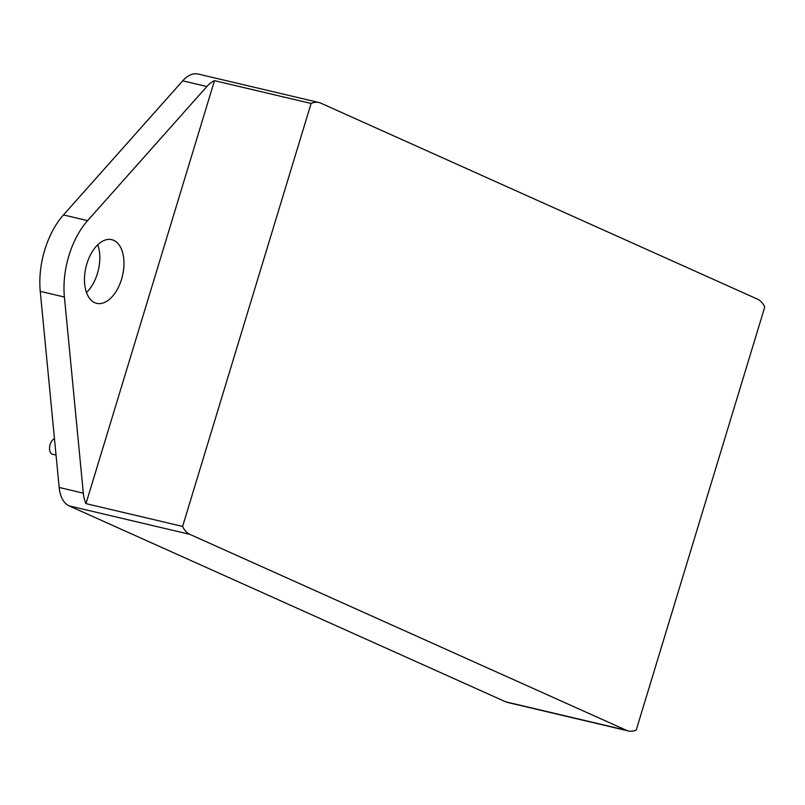 <?xml version="1.0" encoding="UTF-8"?>
<svg xmlns="http://www.w3.org/2000/svg" width="805" height="805" viewBox="0 0 805 805"><rect width="100%" height="100%" fill="white"/><g stroke="black" fill="none" stroke-linecap="round" stroke-linejoin="round"><path stroke-width="1.21" d="M86.89 263.718A32.723 18.767 -76.7 0 1 111.734 239.649A32.723 18.767 -76.7 0 1 121.555 279.275A32.723 18.767 -76.7 0 1 96.711 303.344A32.723 18.767 -76.7 0 1 86.89 263.718M86.507 292.547A32.723 18.767 103.3 0 0 97.395 273.579A32.723 18.767 103.3 0 0 97.777 244.75M54.458 438.705A8.08 4.639 103.3 0 0 50.121 444.491A8.08 4.639 103.3 0 0 52.546 454.272L56.048 455.097M311.102 103.463A32.321 18.535 -76.7 0 1 318.961 102.537A32.321 18.535 -76.7 0 1 320.893 103.191L757.455 299.128A32.321 18.535 -76.7 0 1 764.75 307.067L636.242 730.034A32.321 18.535 -76.7 0 1 628.393 730.96A32.321 18.535 -76.7 0 1 626.451 730.306L189.889 534.369A32.321 18.535 -76.7 0 1 182.604 526.43L311.102 103.463L214.482 80.671L85.974 503.628A32.321 18.535 -76.7 0 1 83.318 493.153L64.41 297.035A66.654 38.238 -76.7 0 1 87.614 220.64L206.865 86.527A32.321 18.535 -76.7 0 1 214.482 80.671M318.961 102.537L198.181 74.04A32.321 18.535 103.3 0 0 182.705 80.832L206.865 86.527M626.451 730.306L505.671 701.809A32.321 18.535 103.3 0 0 507.613 702.463L628.393 730.96M505.671 701.809L69.109 505.872L189.889 534.369M83.318 493.153L59.168 487.458A32.321 18.535 103.3 0 0 69.109 505.872M59.168 487.458L40.25 291.34A66.654 38.238 -76.7 0 1 63.464 214.935L182.705 80.832M182.604 526.43L85.974 503.628M40.25 291.34L64.41 297.035M63.464 214.935L87.614 220.64"/></g></svg>
